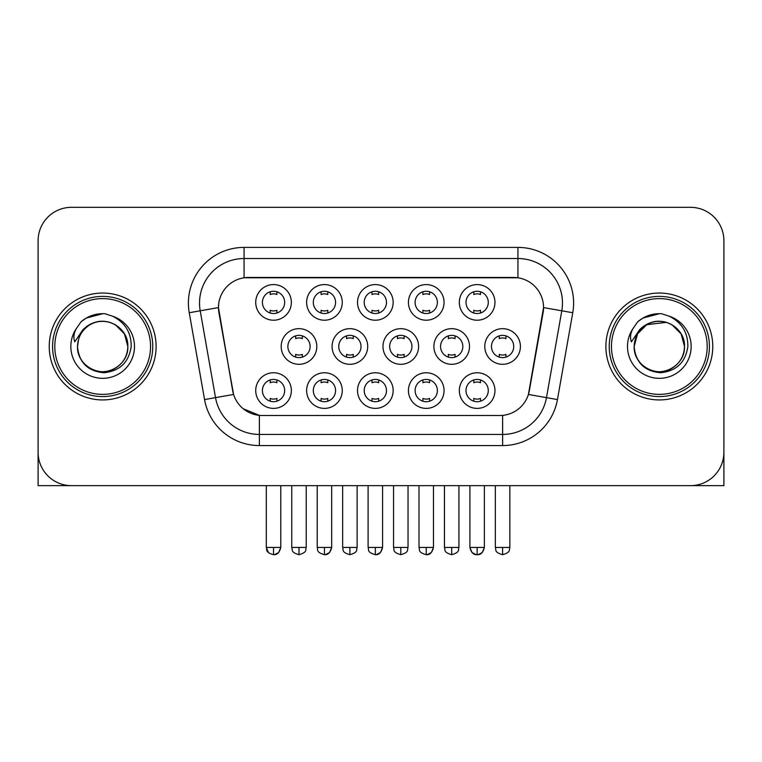 <?xml version="1.0" encoding="UTF-8"?>
<svg xmlns="http://www.w3.org/2000/svg" width="762" height="762" viewBox="0 0 762 762"><rect width="100%" height="100%" fill="white"/><g stroke="black" fill="none" stroke-linecap="round" stroke-linejoin="round"><path stroke-width="1.14" d="M444.055 390.573A17.812 17.812 0 0 1 426.244 408.384A17.812 17.812 0 0 1 408.432 390.573A17.812 17.812 0 0 1 426.244 372.761A17.812 17.812 0 0 1 444.055 390.573M415.109 390.573A11.135 11.135 0 0 0 426.244 401.707A11.135 11.135 0 0 0 437.378 390.573A11.135 11.135 0 0 0 426.244 379.438A11.135 11.135 0 0 0 415.109 390.573M393.154 390.573A17.812 17.812 0 0 1 375.342 408.384A17.812 17.812 0 0 1 357.53 390.573A17.812 17.812 0 0 1 375.342 372.761A17.812 17.812 0 0 1 393.154 390.573M364.207 390.573A11.135 11.135 0 0 0 375.342 401.707A11.135 11.135 0 0 0 386.477 390.573A11.135 11.135 0 0 0 375.342 379.438A11.135 11.135 0 0 0 364.207 390.573M342.252 390.573A17.812 17.812 0 0 1 324.441 408.384A17.812 17.812 0 0 1 306.629 390.573A17.812 17.812 0 0 1 324.441 372.761A17.812 17.812 0 0 1 342.252 390.573M313.315 390.573A11.135 11.135 0 0 0 324.441 401.707A11.135 11.135 0 0 0 335.575 390.573A11.135 11.135 0 0 0 324.441 379.438A11.135 11.135 0 0 0 313.315 390.573M291.36 390.573A17.812 17.812 0 0 1 273.539 408.384A17.812 17.812 0 0 1 255.727 390.573A17.812 17.812 0 0 1 273.539 372.761A17.812 17.812 0 0 1 291.36 390.573M262.414 390.573A11.135 11.135 0 0 0 273.539 401.707A11.135 11.135 0 0 0 284.674 390.573A11.135 11.135 0 0 0 273.539 379.438A11.135 11.135 0 0 0 262.414 390.573M494.957 390.573A17.812 17.812 0 0 1 477.145 408.384A17.812 17.812 0 0 1 459.334 390.573A17.812 17.812 0 0 1 477.145 372.761A17.812 17.812 0 0 1 494.957 390.573M466.011 390.573A11.135 11.135 0 0 0 477.145 401.707A11.135 11.135 0 0 0 488.28 390.573A11.135 11.135 0 0 0 477.145 379.438A11.135 11.135 0 0 0 466.011 390.573M469.506 346.491A17.812 17.812 0 0 1 451.695 364.303A17.812 17.812 0 0 1 433.883 346.491A17.812 17.812 0 0 1 451.695 328.67A17.812 17.812 0 0 1 469.506 346.491M440.56 346.491A11.135 11.135 0 0 0 451.695 357.616A11.135 11.135 0 0 0 462.829 346.491A11.135 11.135 0 0 0 451.695 335.356A11.135 11.135 0 0 0 440.56 346.491M418.605 346.491A17.812 17.812 0 0 1 400.793 364.303A17.812 17.812 0 0 1 382.981 346.491A17.812 17.812 0 0 1 400.793 328.67A17.812 17.812 0 0 1 418.605 346.491M389.658 346.491A11.135 11.135 0 0 0 400.793 357.616A11.135 11.135 0 0 0 411.928 346.491A11.135 11.135 0 0 0 400.793 335.356A11.135 11.135 0 0 0 389.658 346.491M367.703 346.491A17.812 17.812 0 0 1 349.891 364.303A17.812 17.812 0 0 1 332.08 346.491A17.812 17.812 0 0 1 349.891 328.67A17.812 17.812 0 0 1 367.703 346.491M338.757 346.491A11.135 11.135 0 0 0 349.891 357.616A11.135 11.135 0 0 0 361.026 346.491A11.135 11.135 0 0 0 349.891 335.356A11.135 11.135 0 0 0 338.757 346.491M316.811 346.491A17.812 17.812 0 0 1 298.99 364.303A17.812 17.812 0 0 1 281.178 346.491A17.812 17.812 0 0 1 298.99 328.67A17.812 17.812 0 0 1 316.811 346.491M287.865 346.491A11.135 11.135 0 0 0 298.99 357.616A11.135 11.135 0 0 0 310.124 346.491A11.135 11.135 0 0 0 298.99 335.356A11.135 11.135 0 0 0 287.865 346.491M520.408 346.491A17.812 17.812 0 0 1 502.596 364.303A17.812 17.812 0 0 1 484.784 346.491A17.812 17.812 0 0 1 502.596 328.67A17.812 17.812 0 0 1 520.408 346.491M491.461 346.491A11.135 11.135 0 0 0 502.596 357.616A11.135 11.135 0 0 0 513.731 346.491A11.135 11.135 0 0 0 502.596 335.356A11.135 11.135 0 0 0 491.461 346.491M444.055 302.4A17.812 17.812 0 0 1 426.244 320.211A17.812 17.812 0 0 1 408.432 302.4A17.812 17.812 0 0 1 426.244 284.588A17.812 17.812 0 0 1 444.055 302.4M415.109 302.4A11.135 11.135 0 0 0 426.244 313.534A11.135 11.135 0 0 0 437.378 302.4A11.135 11.135 0 0 0 426.244 291.265A11.135 11.135 0 0 0 415.109 302.4M393.154 302.4A17.812 17.812 0 0 1 375.342 320.211A17.812 17.812 0 0 1 357.53 302.4A17.812 17.812 0 0 1 375.342 284.588A17.812 17.812 0 0 1 393.154 302.4M364.207 302.4A11.135 11.135 0 0 0 375.342 313.534A11.135 11.135 0 0 0 386.477 302.4A11.135 11.135 0 0 0 375.342 291.265A11.135 11.135 0 0 0 364.207 302.4M342.252 302.4A17.812 17.812 0 0 1 324.441 320.211A17.812 17.812 0 0 1 306.629 302.4A17.812 17.812 0 0 1 324.441 284.588A17.812 17.812 0 0 1 342.252 302.4M313.315 302.4A11.135 11.135 0 0 0 324.441 313.534A11.135 11.135 0 0 0 335.575 302.4A11.135 11.135 0 0 0 324.441 291.265A11.135 11.135 0 0 0 313.315 302.4M291.36 302.4A17.812 17.812 0 0 1 273.539 320.211A17.812 17.812 0 0 1 255.727 302.4A17.812 17.812 0 0 1 273.539 284.588A17.812 17.812 0 0 1 291.36 302.4M262.414 302.4A11.135 11.135 0 0 0 273.539 313.534A11.135 11.135 0 0 0 284.674 302.4A11.135 11.135 0 0 0 273.539 291.265A11.135 11.135 0 0 0 262.414 302.4M494.957 302.4A17.812 17.812 0 0 1 477.145 320.211A17.812 17.812 0 0 1 459.334 302.4A17.812 17.812 0 0 1 477.145 284.588A17.812 17.812 0 0 1 494.957 302.4M466.011 302.4A11.135 11.135 0 0 0 477.145 313.534A11.135 11.135 0 0 0 488.28 302.4A11.135 11.135 0 0 0 477.145 291.265A11.135 11.135 0 0 0 466.011 302.4M204.559 399.574L189.243 312.734A55.664 55.664 0 0 1 244.059 247.402L517.941 247.402A55.664 55.664 0 0 1 572.757 312.734L557.441 399.574A55.664 55.664 0 0 1 502.625 445.57L259.375 445.57A55.664 55.664 0 0 1 204.559 399.574L233.582 394.459L218.913 312.744A30.061 30.061 0 0 1 248.517 277.463L513.483 277.463A30.061 30.061 0 0 1 543.087 312.744L529.342 390.677A30.061 30.061 0 0 1 499.739 415.509L262.261 415.509A30.061 30.061 0 0 1 232.658 390.677L218.456 307.581L200.206 310.801A44.529 44.529 0 0 1 244.059 258.537L517.941 258.537A44.529 44.529 0 0 1 561.794 310.801L546.478 397.64A44.529 44.529 0 0 1 502.625 434.435L259.375 434.435A44.529 44.529 0 0 1 215.522 397.64L200.206 310.801A44.529 44.529 0 0 1 199.53 303.066M49.235 346.491A53.435 53.435 0 0 0 102.67 399.926A53.435 53.435 0 0 0 156.115 346.491A53.435 53.435 0 0 0 102.67 293.046A53.435 53.435 0 0 0 49.235 346.491A53.435 53.435 0 0 0 102.67 399.926A53.435 53.435 0 0 0 156.115 346.491A53.435 53.435 0 0 0 102.67 293.046A53.435 53.435 0 0 0 49.235 346.491M605.885 346.491A53.435 53.435 0 0 0 659.33 399.926A53.435 53.435 0 0 0 712.765 346.491A53.435 53.435 0 0 0 659.33 293.046A53.435 53.435 0 0 0 605.885 346.491A53.435 53.435 0 0 0 659.33 399.926A53.435 53.435 0 0 0 712.765 346.491A53.435 53.435 0 0 0 659.33 293.046A53.435 53.435 0 0 0 605.885 346.491M244.059 247.402L244.059 277.797L517.941 277.797L517.941 247.402M218.456 307.524L218.789 303.066M499.739 415.509L262.261 415.509M259.375 445.57L259.375 415.376L243.326 408.803M561.794 310.801L543.544 307.581L528.418 394.459L546.478 397.64L561.794 310.801L572.757 312.734M529.342 390.677L529.161 391.62M232.839 391.62L232.658 390.677M723.9 240.725A33.395 33.395 0 0 0 690.505 207.321L71.495 207.321A33.395 33.395 0 0 0 38.1 240.725L38.1 452.257A33.395 33.395 0 0 0 71.495 485.651L690.505 485.651A33.395 33.395 0 0 0 723.9 452.257L723.9 240.725L723.9 485.651L594.76 485.651M38.1 240.725L38.1 485.651L167.24 485.651M690.505 207.321L71.495 207.321M71.495 485.651L690.505 485.651M473.802 313.02L473.802 310.258A8.544 8.544 0 0 0 480.489 310.258L480.489 313.02M480.489 291.779L480.489 294.542A8.544 8.544 0 0 0 473.802 294.542L473.802 291.779M499.253 357.111L499.253 354.349A8.544 8.544 0 0 0 505.939 354.349L505.939 357.111M505.939 335.871L505.939 338.623A8.544 8.544 0 0 0 499.253 338.623L499.253 335.871M473.802 401.193L473.802 398.431A8.544 8.544 0 0 0 480.489 398.431L480.489 401.193M480.489 379.952L480.489 382.715A8.544 8.544 0 0 0 473.802 382.715L473.802 379.952M422.9 313.02L422.9 310.258A8.544 8.544 0 0 0 429.587 310.258L429.587 313.02M429.587 291.779L429.587 294.542A8.544 8.544 0 0 0 422.9 294.542L422.9 291.779M372.008 313.02L372.008 310.258A8.544 8.544 0 0 0 378.685 310.258L378.685 313.02M378.685 291.779L378.685 294.542A8.544 8.544 0 0 0 372.008 294.542L372.008 291.779M321.107 313.02L321.107 310.258A8.544 8.544 0 0 0 327.784 310.258L327.784 313.02M327.784 291.779L327.784 294.542A8.544 8.544 0 0 0 321.107 294.542L321.107 291.779M270.205 313.02L270.205 310.258A8.544 8.544 0 0 0 276.882 310.258L276.882 313.02M276.882 291.779L276.882 294.542A8.544 8.544 0 0 0 270.205 294.542L270.205 291.779M448.351 357.111L448.351 354.349A8.544 8.544 0 0 0 455.038 354.349L455.038 357.111M455.038 335.871L455.038 338.623A8.544 8.544 0 0 0 448.351 338.623L448.351 335.871M397.459 357.111L397.459 354.349A8.544 8.544 0 0 0 404.136 354.349L404.136 357.111M404.136 335.871L404.136 338.623A8.544 8.544 0 0 0 397.459 338.623L397.459 335.871M346.558 357.111L346.558 354.349A8.544 8.544 0 0 0 353.235 354.349L353.235 357.111M353.235 335.871L353.235 338.623A8.544 8.544 0 0 0 346.558 338.623L346.558 335.871M422.9 401.193L422.9 398.431A8.544 8.544 0 0 0 429.587 398.431L429.587 401.193M429.587 379.952L429.587 382.715A8.544 8.544 0 0 0 422.9 382.715L422.9 379.952M152.771 346.491A50.102 50.102 0 0 0 102.67 296.389A50.102 50.102 0 0 0 52.568 346.491A50.102 50.102 0 0 0 102.67 396.583A50.102 50.102 0 0 0 152.771 346.491M150.543 346.491A47.873 47.873 0 0 0 102.67 298.618A47.873 47.873 0 0 0 54.797 346.491A47.873 47.873 0 0 0 102.67 394.364A47.873 47.873 0 0 0 150.543 346.491M78.667 338.919L77.476 346.491C79.01 362.579 87.84 371.323 103.965 372.732C119.815 371.084 128.892 362.341 131.197 346.491C131.312 332.603 125.111 322.517 112.614 316.23L105.099 313.753C96.022 313.22 88.021 315.887 81.096 321.755L76.552 328.27C73.79 332.937 73.181 337.461 74.733 341.852L82.839 329.832C90.392 322.278 99.384 319.783 109.804 322.355A25.165 25.165 0 0 0 78.667 338.919L77.505 346.491C77.848 336.995 82.039 329.727 90.087 324.688C105.775 314.649 128.702 327.879 127.835 346.491C127.502 355.978 123.301 363.245 115.252 368.284C99.565 378.333 76.648 365.093 77.505 346.491L78.667 338.919M109.804 322.355C121.044 326.355 127.054 334.394 127.835 346.491L124.463 333.899L115.252 324.688L109.804 322.355L115.252 324.688L124.463 333.899L127.835 346.491L124.463 333.899L115.252 324.688L109.804 322.355L115.252 324.688L124.463 333.899L127.835 346.491L124.463 333.899L115.252 324.688L109.804 322.355L115.252 324.688L124.463 333.899L127.835 346.491L124.463 333.899L115.252 324.688L109.804 322.355L115.252 324.688L124.463 333.899L127.835 346.491C127.502 355.978 123.301 363.245 115.252 368.284C99.565 378.333 76.648 365.093 77.505 346.491C76.648 365.093 99.565 378.333 115.252 368.284C123.301 363.245 127.502 355.978 127.835 346.491C128.702 365.093 105.775 378.333 90.087 368.284C82.039 363.245 77.848 355.978 77.505 346.491M105.251 371.523L104.451 371.589M81.163 321.697L86.258 318.068L102.927 313.668L86.258 318.068L81.163 321.697L86.258 318.068L102.927 313.668L86.258 318.068L81.163 321.697L86.258 318.068L102.927 313.668L86.258 318.068L81.163 321.697L86.258 318.068L102.927 313.668L86.258 318.068L81.163 321.697L86.258 318.068L102.927 313.668L86.258 318.068L81.163 321.697L86.258 318.068L102.927 313.668L86.258 318.068L81.163 321.697L86.258 318.068L102.927 313.668M709.432 346.491A50.102 50.102 0 0 0 659.33 296.389A50.102 50.102 0 0 0 609.229 346.491A50.102 50.102 0 0 0 659.33 396.583A50.102 50.102 0 0 0 709.432 346.491M707.203 346.491A47.873 47.873 0 0 0 659.33 298.618A47.873 47.873 0 0 0 611.457 346.491A47.873 47.873 0 0 0 659.33 394.364A47.873 47.873 0 0 0 707.203 346.491M635.327 338.919L634.127 346.491C635.67 362.579 644.5 371.323 660.625 372.732C676.466 371.084 685.543 362.341 687.857 346.491C687.962 332.603 681.771 322.517 669.274 316.23L661.749 313.753C652.672 313.22 644.671 315.887 637.746 321.755L633.212 328.27C630.441 332.937 629.841 337.461 631.393 341.852L639.499 329.832C647.052 322.278 656.034 319.783 666.464 322.355A25.165 25.165 0 0 0 635.327 338.919L634.165 346.491C634.498 336.995 638.699 329.727 646.748 324.688C662.435 314.649 685.352 327.879 684.495 346.491C684.152 355.978 679.961 363.245 671.913 368.284C656.225 378.333 633.298 365.093 634.165 346.491L637.537 333.899L646.748 324.688L666.474 322.355L671.913 324.688L681.123 333.899L684.495 346.491C684.152 355.978 679.961 363.245 671.913 368.284C656.225 378.333 633.298 365.093 634.165 346.491L635.327 338.919L634.165 346.491C634.498 336.995 638.699 329.727 646.748 324.688C662.435 314.649 685.352 327.879 684.495 346.491C684.152 355.978 679.961 363.245 671.913 368.284C656.225 378.333 633.298 365.093 634.165 346.491L635.327 338.919M671.913 324.688L666.464 322.355L671.913 324.688L681.123 333.899L684.495 346.491L681.123 333.899L671.913 324.688L666.464 322.355L671.913 324.688L681.123 333.899L684.495 346.491L681.123 333.899L671.913 324.688L666.464 322.355L671.913 324.688L681.123 333.899L684.495 346.491C685.352 365.093 662.435 378.333 646.748 368.284C638.699 363.245 634.498 355.978 634.165 346.491M666.464 322.355L671.913 324.688L681.123 333.899L684.495 346.491C683.714 334.394 677.704 326.355 666.464 322.355M661.902 371.523L661.111 371.589M637.813 321.697L642.918 318.068L659.587 313.668L642.918 318.068L637.813 321.697L642.918 318.068L659.587 313.668L642.918 318.068L637.813 321.697L642.918 318.068L659.587 313.668L642.918 318.068L637.813 321.697L642.918 318.068L659.587 313.668L642.918 318.068L637.813 321.697L642.918 318.068L659.587 313.668L642.918 318.068L637.813 321.697L642.918 318.068L659.587 313.668L642.918 318.068L637.813 321.697L642.918 318.068L659.587 313.668M295.656 357.111L295.656 354.349A8.544 8.544 0 0 0 302.333 354.349L302.333 357.111M302.333 335.871L302.333 338.623A8.544 8.544 0 0 0 295.656 338.623L295.656 335.871M372.008 401.193L372.008 398.431A8.544 8.544 0 0 0 378.685 398.431L378.685 401.193M378.685 379.952L378.685 382.715A8.544 8.544 0 0 0 372.008 382.715L372.008 379.952M321.107 401.193L321.107 398.431A8.544 8.544 0 0 0 327.784 398.431L327.784 401.193M327.784 379.952L327.784 382.715A8.544 8.544 0 0 0 321.107 382.715L321.107 379.952M270.205 401.193L270.205 398.431A8.544 8.544 0 0 0 276.882 398.431L276.882 401.193M276.882 379.952L276.882 382.715A8.544 8.544 0 0 0 270.205 382.715L270.205 379.952M502.625 415.376L502.625 445.57M189.243 312.734L200.206 310.801M546.478 397.64L557.441 399.574M502.596 547.44L495.357 547.44C496.376 549.688 493.814 552.231 502.596 554.679L502.596 547.44L509.835 547.44L509.835 485.651M469.906 485.651L469.906 547.44C471.173 552.602 473.583 555.012 477.145 554.679L477.145 547.44L469.906 547.44L472.03 552.555L476.069 554.593M478.222 554.593L482.26 552.555L484.384 547.44L477.145 547.44M451.695 547.44L444.456 547.44C445.484 549.688 442.913 552.231 451.695 554.679L451.695 547.44L458.934 547.44L458.934 485.651M400.793 547.44L393.554 547.44C394.583 549.688 392.011 552.231 400.793 554.679L400.793 547.44L408.032 547.44L408.032 485.651M349.891 547.44L342.662 547.44C343.681 549.688 341.109 552.231 349.891 554.679L349.891 547.44L357.13 547.44L357.13 485.651M426.244 547.44L419.005 547.44C420.033 549.688 417.462 552.231 426.244 554.679L426.244 547.44L433.483 547.44L431.359 552.555L427.32 554.593M76.552 328.27A31.852 31.852 0 0 0 102.67 378.333A31.852 31.852 0 0 0 112.614 316.23M633.212 328.27A31.852 31.852 0 0 0 659.33 378.333A31.852 31.852 0 0 0 669.274 316.23M298.99 547.44L291.76 547.44C292.779 549.688 290.208 552.231 298.99 554.679L298.99 547.44L306.229 547.44L306.229 485.651M375.342 547.44L368.103 547.44C369.132 549.688 366.56 552.231 375.342 554.679L375.342 547.44L382.581 547.44L380.457 552.555L376.418 554.593M324.441 547.44L317.211 547.44C318.23 549.688 315.659 552.231 324.441 554.679L324.441 547.44L331.68 547.44L329.565 552.555L325.517 554.593M266.309 485.651L266.309 547.44C267.329 549.688 264.757 552.231 273.539 554.679L273.539 547.44L266.309 547.44L268.424 552.555M274.615 554.593L278.663 552.555L280.778 547.44L273.539 547.44M495.357 547.44L495.357 485.651M509.835 547.44C508.806 549.688 511.378 552.231 502.596 554.679M477.145 554.679C480.708 555.012 483.118 552.602 484.384 547.44L484.384 485.651M444.456 547.44L444.456 485.651M458.934 547.44C457.914 549.688 460.477 552.231 451.695 554.679M393.554 547.44L393.554 485.651M408.032 547.44C407.013 549.688 409.575 552.231 400.793 554.679M342.662 547.44L342.662 485.651M357.13 547.44C356.111 549.688 358.673 552.231 349.891 554.679M426.244 554.679C429.806 555.012 432.216 552.602 433.483 547.44L433.483 485.651M419.005 547.44L419.005 485.651M291.76 547.44L291.76 485.651M306.229 547.44C305.21 549.688 307.772 552.231 298.99 554.679M375.342 554.679C378.905 555.012 381.314 552.602 382.581 547.44L382.581 485.651M368.103 547.44L368.103 485.651M324.441 554.679C328.003 555.012 330.413 552.602 331.68 547.44L331.68 485.651M317.211 547.44L317.211 485.651M273.539 554.679C277.101 555.012 279.521 552.602 280.778 547.44L280.778 485.651"/></g></svg>
